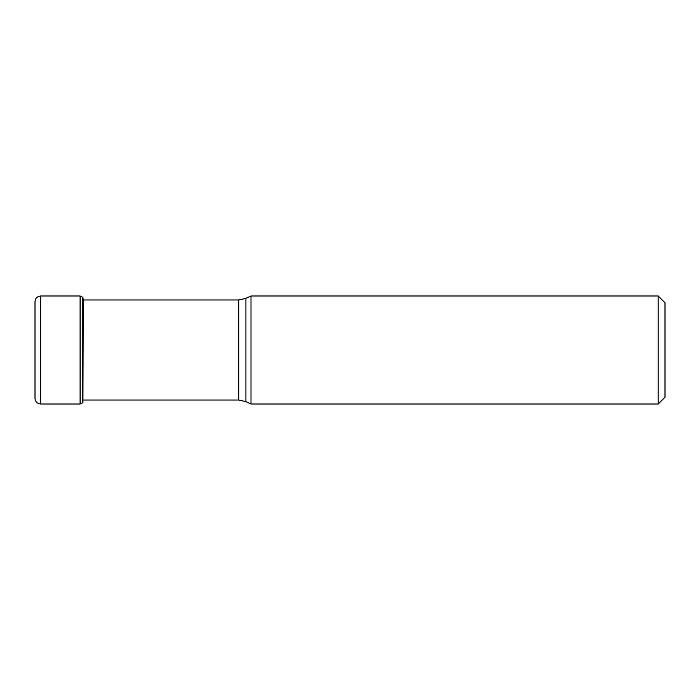 <?xml version="1.0" encoding="UTF-8"?>
<svg xmlns="http://www.w3.org/2000/svg" width="700" height="700" viewBox="0 0 700 700"><rect width="100%" height="100%" fill="white"/><g stroke="black" fill="none" stroke-linecap="round" stroke-linejoin="round"><path stroke-width="1.05" d="M35 398.335L35 301.665C35.333 298.226 37.222 296.336 40.67 296.004L40.67 403.996C37.222 403.664 35.333 401.774 35 398.335M82.915 297.491L82.766 402.692L82.766 297.308L83.344 299.967M245.91 401.625L245.91 298.375L251.002 296.004L251.002 403.996L245.91 401.625L238.718 400.033L238.718 299.967L83.317 299.967M658.192 296.004L665 302.803L665 397.197L658.192 403.996L658.192 296.004L251.002 296.004M82.766 402.692L80.089 403.996L80.089 296.004L40.67 296.004M82.915 402.509L83.317 299.819M80.089 403.996L40.67 403.996M80.089 296.004L82.766 297.308M238.718 400.033L83.317 400.033M245.91 298.375L238.718 299.967M658.192 403.996L251.002 403.996"/></g></svg>
